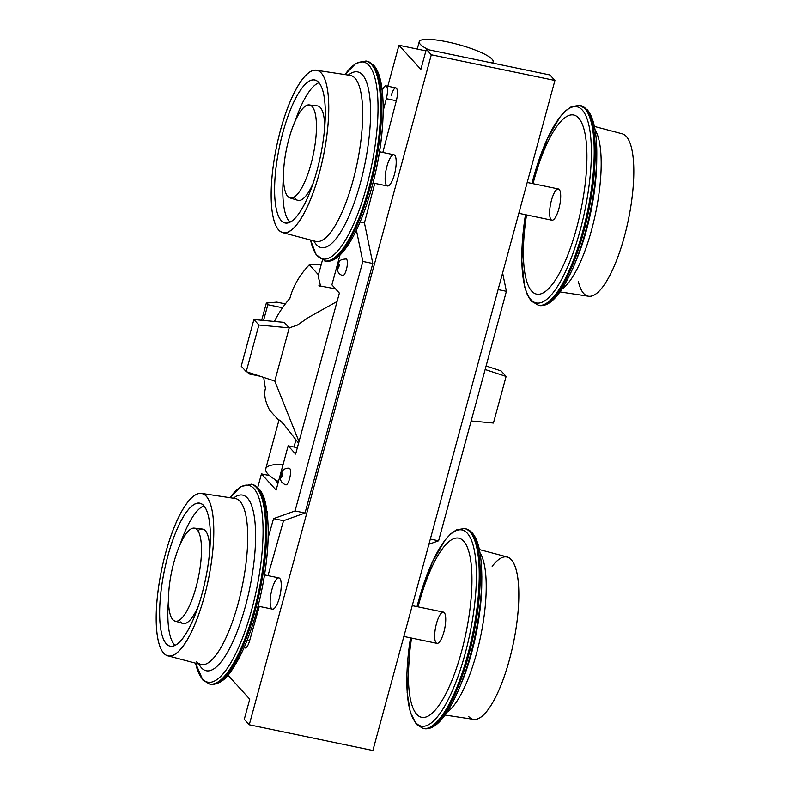 <?xml version="1.0" encoding="UTF-8"?>
<svg xmlns="http://www.w3.org/2000/svg" width="790" height="790" viewBox="0 0 790 790"><rect width="100%" height="100%" fill="white"/><g stroke="black" fill="none" stroke-linecap="round" stroke-linejoin="round"><path stroke-width="1.19" d="M295.904 440.01L293.999 447.031L295.904 440.01M298.59 443.17L281.902 421.909A104.28 97.743 137.8 0 0 282.672 423.252C280.114 420.339 278.86 419.411 278.91 420.468C278.86 419.411 280.114 420.339 282.672 423.252A104.28 97.743 137.8 0 1 281.902 421.909L298.59 443.17M289.229 327.87L297.336 325.125L308.663 317.343L337.083 301.464L308.663 317.343L297.336 325.125L289.229 327.87L274.772 381.047L299.005 441.62L274.772 381.047L289.229 327.87L284.242 322.379L289.229 327.87L258.883 325.016L253.906 319.525L284.242 322.379L253.906 319.525L241.236 366.155L253.906 319.525L258.883 325.016L289.229 327.87M289.891 298.344A104.28 97.743 -42.2 0 0 282.543 307.754L267.84 304.703L263.564 320.434L267.84 304.703L266.349 303.054L261.678 320.256L266.349 303.054L276.816 302.116L285.368 303.893L276.816 302.116L266.349 303.054L267.84 304.703L282.543 307.754A104.28 97.743 -42.2 0 0 274.416 321.451A104.28 97.743 -42.2 0 1 282.543 307.754A104.28 97.743 -42.2 0 1 289.891 298.344C293.07 286.296 299.558 275.108 309.344 264.778A96.755 19.009 15.2 0 1 321.273 264.383A96.755 19.009 15.2 0 0 309.344 264.778L318.439 274.811L309.344 264.778C299.558 275.108 293.07 286.296 289.891 298.344L290.118 297.494M269.775 410.395C265.163 401.685 263.732 394.309 265.46 388.275A104.28 97.743 137.8 0 1 263.781 377.423A104.28 97.743 137.8 0 0 265.46 388.275C263.732 394.309 265.163 401.685 269.775 410.395L278.88 420.438L269.775 410.395M364.437 222.899L372.811 263.514L305.029 513.016L283.531 520.699L305.029 513.016L372.811 263.514L364.437 222.899L374.756 183.359L364.437 222.899L360.102 222L364.437 222.899M244.011 647.77L245.078 647.988A10.635 3.061 -78.3 0 0 249.64 640.66L259.308 606.414L249.64 640.66A10.635 3.061 -78.3 0 1 244.238 647.247M268.007 575.634L283.531 520.699L273.557 518.625L295.055 510.952L305.029 513.016L295.055 510.952L362.847 261.441L372.811 263.514L362.847 261.441L295.055 510.952L273.557 518.625L283.531 520.699L268.007 575.634M249.758 699.18L227.955 675.154L249.758 699.18L244.288 719.305L249.758 699.18M249.265 724.795L244.288 719.305L249.265 724.795L431.31 54.767L426.333 49.276L420.863 69.392L398.95 45.237L387.811 86.238L398.95 45.237L425.909 50.837L398.95 45.237L420.863 69.392L426.333 49.276L549.949 74.971L554.926 80.462L549.949 74.971L426.333 49.276L431.31 54.767L554.926 80.462L372.88 750.5L554.926 80.462L431.31 54.767L249.265 724.795L372.88 750.5L249.265 724.795M391.257 95.59A10.635 3.061 101.7 0 1 396.442 88.223A10.635 3.061 101.7 0 1 396.333 100.745L382.824 152.46L396.333 100.745A10.635 3.061 101.7 0 0 395.918 87.917L385.945 85.843A10.635 3.061 101.7 0 1 386.359 98.671L396.333 100.745L386.359 98.671L383.219 110.709L386.359 98.671A10.635 3.061 101.7 0 0 386.833 86.673A10.635 3.061 101.7 0 0 382.251 90.564A10.635 3.061 101.7 0 1 385.945 85.843M379.496 151.769L393.924 154.771A15.948 4.592 101.7 0 1 394.773 155.294A15.948 4.592 101.7 0 1 394.407 174.501A15.948 4.592 101.7 0 1 385.263 181.394A15.948 4.592 101.7 0 1 392.363 155.255A15.948 4.592 101.7 0 1 394.407 174.501A15.948 4.592 101.7 0 1 387.426 185.996L373.008 182.994M258.044 606.147L272.461 609.139A15.948 4.592 -78.3 0 0 279.443 597.645A15.948 4.592 -78.3 0 0 277.389 578.399A15.948 4.592 -78.3 0 0 270.289 604.538A15.948 4.592 -78.3 0 0 279.443 597.645A15.948 4.592 -78.3 0 0 278.959 577.915L264.531 574.913M318.133 275.967L320.276 284.854L319.812 286.553L320.276 284.854A104.28 97.743 -42.2 0 0 318.903 285.743L335.513 288.844L318.903 285.743A104.28 97.743 -42.2 0 1 320.276 284.854L318.133 275.957L322.409 260.226M246.213 371.646L258.883 325.016L246.213 371.646L274.772 381.047L246.213 371.646L241.236 366.155L246.213 371.646M249.373 372.683L249.038 373.917L260.127 376.218L249.038 373.917L247.547 372.268L249.038 373.917L249.373 372.683M312.168 106.581A47.489 13.677 -78.3 0 0 284.222 163.362A47.489 13.677 -78.3 0 0 303.488 184.603A47.489 13.677 -78.3 0 0 312.168 106.581A47.489 13.677 -78.3 0 0 309.275 104.971A47.489 13.677 -78.3 0 0 286.572 148.737A47.489 13.677 -78.3 0 0 289.94 197.925A47.489 13.677 -78.3 0 0 312.129 159.689A47.489 13.677 -78.3 0 0 312.168 106.581M320.335 107.539A48.23 13.884 -78.3 0 1 324.71 127.605A48.23 13.884 -78.3 0 0 320.335 107.539A48.23 13.884 -78.3 0 0 317.392 105.9L309.275 104.971M289.94 197.925L297.761 200.305A48.23 13.884 -78.3 0 0 313.116 183.32A48.23 13.884 -78.3 0 1 294.285 197.026M318.982 82.733A72.265 20.807 -78.3 0 0 294.887 121.778A72.265 20.807 -78.3 0 1 318.982 82.733M283.452 176.772A72.265 20.807 -78.3 0 0 289.989 222.188A72.265 20.807 -78.3 0 1 283.452 176.772M318.726 82.437A73.006 21.024 -78.3 0 0 315.358 80.175A73.006 21.024 -78.3 0 0 279.374 147.236A73.006 21.024 -78.3 0 0 285.644 223.086A73.006 21.024 -78.3 0 0 319.121 162.217A73.006 21.024 -78.3 0 0 318.726 82.437A73.006 21.024 -78.3 0 0 275.769 169.732A73.006 21.024 -78.3 0 0 305.384 202.378A73.006 21.024 -78.3 0 0 318.726 82.437M321.283 73.035A82.94 23.888 -78.3 0 0 272.481 172.21A82.94 23.888 -78.3 0 0 306.115 209.301A82.94 23.888 -78.3 0 0 321.283 73.035A82.94 23.888 -78.3 0 0 316.474 70.251A82.94 23.888 -78.3 0 0 276.579 146.654A82.94 23.888 -78.3 0 0 282.711 232.635A82.94 23.888 -78.3 0 0 321.323 165.357A82.94 23.888 -78.3 0 0 321.283 73.035M355.026 78.2A84.806 24.421 -78.3 0 0 350.118 75.346A84.806 24.421 -78.3 0 1 355.026 78.2A84.806 24.421 -78.3 0 1 355.075 172.585A84.806 24.421 -78.3 0 1 315.595 241.375A84.806 24.421 -78.3 0 0 355.075 172.585A84.806 24.421 -78.3 0 0 355.026 78.2M362.482 74.862A89.685 25.823 -78.3 0 0 348.341 75.07A89.685 25.823 -78.3 0 1 362.482 74.862A89.685 25.823 -78.3 0 1 358.897 188.297A89.685 25.823 -78.3 0 1 313.857 240.911A89.685 25.823 -78.3 0 0 358.897 188.297A89.685 25.823 -78.3 0 0 362.482 74.862M368.969 65.373A100.528 28.954 -78.3 0 0 344.973 74.566A100.528 28.954 -78.3 0 1 368.969 65.373A100.528 28.954 -78.3 0 1 361.573 203.316A100.528 28.954 -78.3 0 1 310.569 240.042A100.528 28.954 -78.3 0 0 361.573 203.316A100.528 28.954 -78.3 0 0 368.969 65.373M310.539 240.032L316.128 254.706L325.431 261.065A102.068 29.388 -78.3 0 0 372.683 177.394A102.068 29.388 -78.3 0 0 372.446 64.553A102.068 29.388 -78.3 0 0 366.985 61.205L365.968 60.988A102.068 29.388 -78.3 0 1 371.418 64.336A102.068 29.388 -78.3 0 1 371.665 177.177A102.068 29.388 -78.3 0 1 324.404 260.858A102.068 29.388 -78.3 0 0 371.665 177.177A102.068 29.388 -78.3 0 0 371.418 64.336A102.068 29.388 -78.3 0 0 365.968 60.988L355.925 63.328L344.944 74.556M334.575 258.567A100.142 28.835 -78.3 0 0 376.593 167.45A100.142 28.835 -78.3 0 0 374.381 67.14M372.446 64.553A102.068 29.388 -78.3 0 0 366.985 61.205L373.581 65.195C385.925 77.272 386.369 127.131 374.845 175.469C368.575 201.934 360.694 223.481 351.195 240.111C341.902 255.693 333.321 262.675 325.431 261.065A102.068 29.388 -78.3 0 0 372.683 177.394A102.068 29.388 -78.3 0 0 372.446 64.553M356.409 230.226L362.847 261.441L356.409 230.226M295.628 454.053L339.364 293.08L331.899 284.844L339.967 255.14L331.899 284.844L339.364 293.08L295.628 454.053L288.162 445.817L276.135 490.086L261.441 473.882L257.757 487.469L261.441 473.882L269.548 475.57L261.441 473.882L276.135 490.086L288.162 445.817L297.346 447.723L288.162 445.817L295.628 454.053M346.425 269.489A8.502 2.449 101.7 0 1 342.692 275.621C337.853 274.091 337.182 269.666 337.429 269.913L338.051 264.196C339.769 261.115 339.009 259.535 346.158 258.962A8.502 2.449 101.7 0 1 346.425 269.489A8.502 2.449 101.7 0 1 342.702 275.621M266.971 511.367L267.583 512.029L267.237 513.322L267.583 512.029L266.971 511.367M268.175 537.664L273.557 518.625L268.175 537.664M289.565 478.75A8.502 2.449 -78.3 0 0 289.308 468.223C284.361 467.69 281.981 471.334 282.297 471.215L280.549 476.271C280.411 477.96 279.581 482.443 285.842 484.882A8.502 2.449 -78.3 0 0 289.565 478.75A8.502 2.449 -78.3 0 0 289.308 468.223M338.95 266.595A2.123 0.612 101.7 0 1 337.725 267.514A2.123 0.612 101.7 0 1 338.673 264.028A2.123 0.612 101.7 0 1 338.95 266.595A2.123 0.612 101.7 0 1 337.725 267.514A2.123 0.612 101.7 0 1 338.673 264.028A2.123 0.612 101.7 0 1 338.95 266.595M172.783 619.597A47.489 13.677 101.7 0 1 181.463 541.585A47.489 13.677 101.7 0 1 200.729 562.816A47.489 13.677 101.7 0 1 172.783 619.597A47.489 13.677 101.7 0 1 172.526 567.704A47.489 13.677 101.7 0 1 194.3 528.115A47.489 13.677 101.7 0 1 198.379 577.451A47.489 13.677 101.7 0 1 174.975 621.068A47.489 13.677 101.7 0 1 172.783 619.597M194.3 528.115L202.428 529.043A48.23 13.884 101.7 0 1 209.745 550.749A48.23 13.884 101.7 0 0 197.935 530.673M180.564 621.957A48.23 13.884 101.7 0 0 198.152 606.463A48.23 13.884 101.7 0 1 182.796 623.458L174.975 621.068M174.393 644.699A72.265 20.807 101.7 0 1 168.477 599.916A72.265 20.807 101.7 0 0 174.393 644.699A72.265 20.807 101.7 0 0 175.025 645.331A72.265 20.807 101.7 0 1 174.393 644.699M179.913 544.922A72.265 20.807 101.7 0 1 204.018 505.877A72.265 20.807 101.7 0 0 179.913 544.922M166.226 643.741A73.006 21.024 101.7 0 1 166.275 562.115A73.006 21.024 101.7 0 1 200.393 503.329A73.006 21.024 101.7 0 1 205.578 578.942A73.006 21.024 101.7 0 1 170.68 646.23A73.006 21.024 101.7 0 1 166.226 643.741A73.006 21.024 101.7 0 1 179.577 523.8A73.006 21.024 101.7 0 1 209.182 556.446A73.006 21.024 101.7 0 1 166.226 643.741M163.668 653.142A82.94 23.888 101.7 0 1 178.836 516.877A82.94 23.888 101.7 0 1 212.471 553.968A82.94 23.888 101.7 0 1 163.668 653.142A82.94 23.888 101.7 0 1 163.323 562.085A82.94 23.888 101.7 0 1 201.509 493.394A82.94 23.888 101.7 0 1 208.372 579.524A82.94 23.888 101.7 0 1 167.737 655.779A82.94 23.888 101.7 0 1 163.668 653.142M201.509 493.394L235.144 498.49A84.806 24.421 101.7 0 1 242.175 586.555A84.806 24.421 101.7 0 1 200.62 664.518A84.806 24.421 101.7 0 1 196.463 661.823M201.401 667.738A89.685 25.823 101.7 0 1 198.892 664.064A89.685 25.823 101.7 0 0 201.401 667.738A89.685 25.823 101.7 0 0 250.864 582.467A89.685 25.823 101.7 0 0 233.376 498.223A89.685 25.823 101.7 0 1 250.864 582.467A89.685 25.823 101.7 0 1 201.401 667.738M235.144 498.49A84.806 24.421 101.7 0 1 242.175 586.555A84.806 24.421 101.7 0 1 200.62 664.518L199.702 663.778M202.309 678.768A100.528 28.954 101.7 0 1 195.594 663.185A100.528 28.954 101.7 0 0 202.309 678.768A100.528 28.954 101.7 0 0 259.752 571.535A100.528 28.954 101.7 0 0 230.008 497.71A100.528 28.954 101.7 0 1 259.752 571.535A100.528 28.954 101.7 0 1 202.309 678.768M229.979 497.71L240.96 486.472L252.02 484.349A102.068 29.388 101.7 0 1 260.019 590.268A102.068 29.388 101.7 0 1 210.456 684.219L209.439 684.002A102.068 29.388 101.7 0 0 258.992 590.051A102.068 29.388 101.7 0 0 250.993 484.132A102.068 29.388 101.7 0 1 258.992 590.051A102.068 29.388 101.7 0 1 209.439 684.002L202.842 680.012L195.565 663.175M259.416 490.284A100.142 28.835 101.7 0 1 261.628 590.604A100.142 28.835 101.7 0 1 219.61 681.721M252.02 484.349A102.068 29.388 101.7 0 1 260.019 590.268A102.068 29.388 101.7 0 1 210.456 684.219C224.311 684.97 232.25 671.599 243.132 649.726C250.687 632.869 256.809 613.386 261.51 591.256C266.309 568.089 268.541 546.937 268.215 527.799C266.793 504.139 264.946 489.207 252.02 484.349M278.001 483.223L274.169 478.997L278.001 483.223M247.181 640.147L249.64 640.66L247.181 640.147M282.089 475.857A2.123 0.612 -78.3 0 0 281.823 473.289A2.123 0.612 -78.3 0 0 280.875 476.775A2.123 0.612 -78.3 0 0 282.089 475.857A2.123 0.612 -78.3 0 0 281.823 473.289A2.123 0.612 -78.3 0 0 280.875 476.775A2.123 0.612 -78.3 0 0 282.089 475.857M278.929 420.26L265.726 468.845A74.428 14.615 -164.8 0 0 278.445 481.584A74.428 14.615 -164.8 0 1 283.146 464.293M428.654 49.75A38.276 7.515 -164.8 0 1 419.243 41.692A38.276 7.515 -164.8 0 1 458.151 44.467A38.276 7.515 -164.8 0 1 493.118 61.758A38.276 7.515 -164.8 0 1 492.091 62.943A38.276 7.515 -164.8 0 0 447.219 41.84A38.276 7.515 -164.8 0 0 428.654 49.75M506.113 376.425L485.139 369.522L506.113 376.425L501.127 370.935L486.107 365.987L501.127 370.935L506.113 376.425L493.434 423.055L471.166 420.961L493.434 423.055L506.113 376.425M518.832 213.32L551.914 220.203A15.948 4.592 -78.3 0 0 559.3 207.128A15.948 4.592 -78.3 0 0 559.261 189.491A15.948 4.592 -78.3 0 0 558.412 188.968L527.207 182.48M578.379 281.576A82.94 23.888 -78.3 0 0 620.486 249.512A82.94 23.888 -78.3 0 0 626.332 136.463A82.94 23.888 -78.3 0 0 622.263 133.826L594.436 126.439M561.986 289.041A84.806 24.421 -78.3 0 0 595.64 213.004A84.806 24.421 -78.3 0 0 595.087 129.846A84.806 24.421 -78.3 0 1 595.64 213.004A84.806 24.421 -78.3 0 1 561.986 289.041M560.021 291.905L588.491 296.22A82.94 23.888 -78.3 0 0 626.677 227.52A82.94 23.888 -78.3 0 0 626.332 136.463M596.726 161.604A89.685 25.823 -78.3 0 1 576.147 260.562A89.685 25.823 -78.3 0 0 596.726 161.604L596.796 155.383A100.528 28.954 -78.3 0 0 587.691 110.847M572.77 268.541A100.528 28.954 -78.3 0 0 573.728 266.299A100.528 28.954 -78.3 0 0 596.796 155.383C596.934 132.444 593.715 117.187 587.158 109.603L579.544 105.396L571.525 106.611L565.719 110.659L560.011 116.96L547.361 138.793L531.956 183.468A100.142 28.835 -78.3 0 1 582.349 110.126A100.142 28.835 -78.3 0 0 531.976 183.478M586.022 108.961A102.068 29.388 -78.3 0 0 580.561 105.613A102.068 29.388 -78.3 0 1 586.022 108.961A102.068 29.388 -78.3 0 1 586.269 221.802A102.068 29.388 -78.3 0 1 539.007 305.483A102.068 29.388 -78.3 0 0 586.269 221.802A102.068 29.388 -78.3 0 0 586.022 108.961M576.147 260.562L573.728 266.299A100.528 28.954 -78.3 0 0 596.796 155.383M585.005 108.753A102.068 29.388 -78.3 0 0 579.544 105.396A102.068 29.388 -78.3 0 1 585.005 108.753A102.068 29.388 -78.3 0 1 585.242 221.585A102.068 29.388 -78.3 0 1 537.98 305.266A102.068 29.388 -78.3 0 0 585.242 221.585A102.068 29.388 -78.3 0 0 585.005 108.753M525.478 214.702A100.142 28.835 -78.3 0 0 537.299 303.074A100.142 28.835 -78.3 0 0 583.01 218.998A100.142 28.835 -78.3 0 0 582.349 110.126A100.142 28.835 -78.3 0 1 583.01 218.998A100.142 28.835 -78.3 0 1 537.299 303.074A100.142 28.835 -78.3 0 1 525.478 214.702M578.665 118.066A91.442 26.327 -78.3 0 0 533.023 183.695A91.442 26.327 -78.3 0 1 578.665 118.066A91.442 26.327 -78.3 0 1 579.386 217.013A91.442 26.327 -78.3 0 1 537.802 294.265A91.442 26.327 -78.3 0 1 526.535 214.919A91.442 26.327 -78.3 0 0 537.802 294.265A91.442 26.327 -78.3 0 0 579.386 217.013A91.442 26.327 -78.3 0 0 578.665 118.066M559.261 189.491A15.948 4.592 -78.3 0 0 549.88 208.56A15.948 4.592 -78.3 0 0 556.348 215.7A15.948 4.592 -78.3 0 0 559.261 189.491M506.4 291.293L498.115 289.575L506.4 291.293L438.608 540.794L430.323 539.076L438.608 540.794L506.4 291.293L502.618 272.985L506.4 291.293M428.921 544.261L438.608 540.794L428.921 544.261M412.242 605.634L443.447 612.122A15.948 4.592 101.7 0 1 444.691 628.662A15.948 4.592 101.7 0 1 436.949 643.346L403.868 636.464M492.18 566.381A82.94 23.888 101.7 0 1 515.969 628.958A82.94 23.888 101.7 0 1 468.717 716.579M480.123 552.99A84.806 24.421 101.7 0 1 480.675 636.148A84.806 24.421 101.7 0 1 447.012 712.195A84.806 24.421 101.7 0 0 480.675 636.148A84.806 24.421 101.7 0 0 480.123 552.99M479.461 549.583L507.289 556.98A82.94 23.888 101.7 0 1 513.421 642.961A82.94 23.888 101.7 0 1 473.526 719.364L445.056 715.059M461.182 683.715A89.685 25.823 101.7 0 0 481.752 584.758A89.685 25.823 101.7 0 1 461.182 683.715L458.763 689.453A100.528 28.954 101.7 0 1 457.805 691.685M481.841 576.098A100.528 28.954 101.7 0 1 481.821 578.527A100.528 28.954 101.7 0 1 458.763 689.453A100.528 28.954 101.7 0 0 481.821 578.527L481.752 584.758M481.821 578.527C481.772 548.043 476.36 531.453 465.596 528.757L464.569 528.55A102.068 29.388 101.7 0 1 472.568 634.459A102.068 29.388 101.7 0 1 423.015 728.41L424.032 728.627A102.068 29.388 101.7 0 0 473.595 634.676A102.068 29.388 101.7 0 0 465.596 528.757A102.068 29.388 101.7 0 1 473.595 634.676A102.068 29.388 101.7 0 1 424.032 728.627C434.984 730.444 446.557 717.389 458.763 689.453M410.514 637.846A100.142 28.835 101.7 0 0 415.886 722.781A100.142 28.835 101.7 0 0 465.478 652.412A100.142 28.835 101.7 0 0 466.633 532.519A100.142 28.835 101.7 0 0 417.011 606.621A100.142 28.835 101.7 0 1 466.633 532.519A100.142 28.835 101.7 0 1 465.478 652.412A100.142 28.835 101.7 0 1 415.886 722.781A100.142 28.835 101.7 0 1 410.514 637.846L407.146 692.465L410.296 712.165L416.419 724.42L423.015 728.41A102.068 29.388 101.7 0 0 472.568 634.459A102.068 29.388 101.7 0 0 464.569 528.55L456.561 529.754L450.744 533.813L445.047 540.113L432.397 561.947L416.992 606.621M416.685 714.249A91.442 26.327 101.7 0 1 411.56 638.063A91.442 26.327 101.7 0 0 416.685 714.249A91.442 26.327 101.7 0 0 461.854 650.437A91.442 26.327 101.7 0 0 463.256 540.735A91.442 26.327 101.7 0 0 418.058 606.838A91.442 26.327 101.7 0 1 463.256 540.735A91.442 26.327 101.7 0 1 461.854 650.437A91.442 26.327 101.7 0 1 416.685 714.249M436.1 642.823A15.948 4.592 101.7 0 1 439.013 616.625A15.948 4.592 101.7 0 1 445.481 623.754A15.948 4.592 101.7 0 1 436.1 642.823M289.881 298.353L290.088 297.593M282.711 232.635L315.595 241.375M316.474 70.251L350.118 75.346M167.737 655.779L200.62 664.518M492.763 63.082L493.118 61.758M417.248 49.039L419.243 41.692M525.469 214.702L521.765 260.611L524.58 286.484L527.355 294.818L531.176 301.029L539.007 305.483C549.949 307.3 561.532 294.236 573.728 266.299"/></g></svg>
